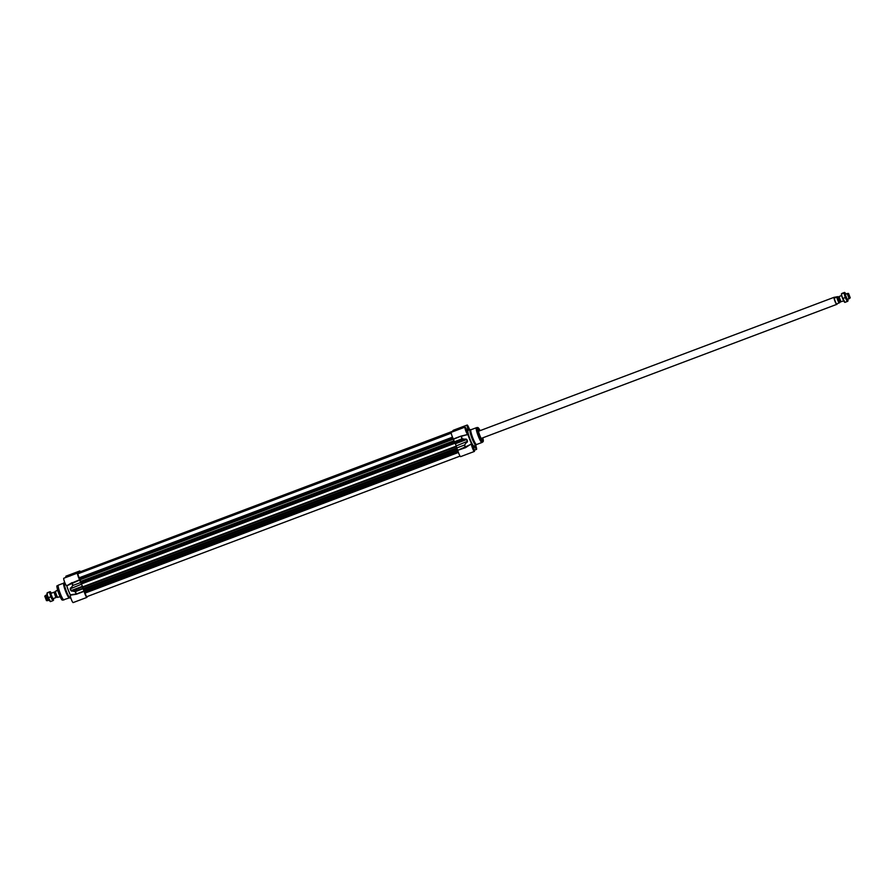 <?xml version="1.0" encoding="UTF-8"?>
<svg xmlns="http://www.w3.org/2000/svg" width="895" height="895" viewBox="0 0 895 895"><rect width="100%" height="100%" fill="white"/><g stroke="black" fill="none" stroke-linecap="round" stroke-linejoin="round"><path stroke-width="1.34" d="M456.316 429.611L457.927 428.906L456.316 429.611M457.244 429.22L456.036 429.645L457.244 429.22M455.465 429.846L458.162 428.828L455.465 429.846M475.793 448.082L475.346 447.198M475.2 445.542L475.748 447.836M472.168 446.571L473.186 449.268M472.023 445.744L473.589 449.905M467.749 427.564L468.935 429.98M467.615 426.725L469.058 429.936M465.59 429.634L466.619 432.319M465.456 428.794L467.022 432.956M457.882 450.565A3.949 0.593 69.4 0 0 459.28 454.604A3.949 0.593 69.4 0 0 460.634 456.629L474.372 451.46A3.949 0.593 -110.6 0 1 472.426 447.97A3.949 0.593 -110.6 0 1 471.587 444.054L457.781 450.297L465.523 447.679L471.553 443.707A9.588 1.454 69.4 0 1 468.04 434.668L467.884 434.388A3.949 0.593 -110.6 0 1 467.805 434.511A3.949 0.593 -110.6 0 1 465.847 431.021A3.949 0.593 -110.6 0 1 465.02 427.116A3.949 0.593 -110.6 0 1 467.067 430.875L467.168 431.099A9.588 1.454 69.4 0 1 467.526 429.264L466.34 429.085M465.836 447.5L465.624 447.276A13.123 1.98 -110.6 0 1 464.583 444.994L466.821 441.951L464.583 444.994L456.718 447.97A13.179 1.991 69.4 0 0 457.781 450.297M456.573 447.534L456.204 445.956L467.537 441.257A10.964 1.656 -110.6 0 1 466.832 439.445L462.189 438.83A13.123 1.98 -110.6 0 1 461.372 436.312L467.884 434.388M465.903 438.975L455.219 443.428L454.503 442.197L462.144 439.311L466.608 439.534A11.02 1.667 69.4 0 0 467.313 441.347L456.204 445.956M456.081 445.587A11.02 1.667 -110.6 0 1 455.376 443.763L466.832 439.445M79.263 572.778L451.248 432.296A3.949 0.593 69.4 0 0 451.706 435.048A3.949 0.593 69.4 0 0 453.385 438.975L453.496 439.232A13.179 1.991 69.4 0 0 454.324 441.783L454.503 442.197M459.213 429.298L451.237 432.307L453.396 430.238L461.372 427.239A3.949 0.593 -110.6 0 0 461.317 427.754M454.57 430.786L453.217 431.457L454.57 430.786M453.955 430.741L455.063 430.327L454 430.875M457.323 428.85L460.175 428.023L457.323 428.85M478.087 428.839A6.231 0.94 -110.6 0 1 478.109 428.828A6.231 0.94 -110.6 0 1 479.653 430.808M482.349 437.991A6.231 0.94 -110.6 0 1 482.55 440.452A6.231 0.94 -110.6 0 1 482.506 440.485A6.231 0.94 -110.6 0 1 482.472 440.497M479.91 430.708A6.466 0.973 69.4 0 0 478.198 428.56A6.466 0.973 69.4 0 0 478.131 428.649A6.466 0.973 69.4 0 0 479.608 434.925A6.466 0.973 69.4 0 0 482.64 440.608A6.466 0.973 69.4 0 0 482.618 437.89M456.595 429.835L462.57 427.564L456.595 429.835M454.47 430.226L459.18 428.436L454.47 430.226M468.063 429.645L468.298 429.701A3.949 0.593 -110.6 0 1 467.179 425.047A3.949 0.593 -110.6 0 1 469.551 429.745M468.365 430.014A9.588 1.454 69.4 0 0 467.526 429.264M473.153 446.527L473.254 446.806A3.949 0.593 -110.6 0 1 474.372 451.46M474.384 445.855A9.588 1.454 69.4 0 1 474.26 447.142A9.588 1.454 69.4 0 1 473.186 446.493L473.254 446.806M475.659 445.374A3.949 0.593 -110.6 0 1 476.532 449.391A3.949 0.593 -110.6 0 1 474.54 445.799M471.027 429.712L470.155 429.555A8.391 1.264 69.4 0 0 470.032 429.566A8.391 1.264 69.4 0 0 469.964 429.611A8.391 1.264 69.4 0 0 471.9 438.114A8.391 1.264 69.4 0 0 475.95 445.262A8.391 1.264 69.4 0 0 476.017 445.218A8.391 1.264 69.4 0 0 476.039 445.195L476.599 444.513M460.22 428.134L460.891 427.899L460.511 428.806M460.422 428.683L459.471 429.197M467.693 434.5L461.026 436.1L79.879 579.412M466.709 434.925L467.805 434.511M461.384 436.022L461.138 436.357A13.179 1.991 69.4 0 0 461.965 438.897L454.324 441.783M467.179 442.253L467.537 441.257M471.083 429.723A7.91 1.197 69.4 0 0 470.971 429.723A7.91 1.197 69.4 0 0 470.904 429.768A7.91 1.197 69.4 0 0 472.728 437.789A7.91 1.197 69.4 0 0 476.543 444.524A7.91 1.197 69.4 0 0 476.61 444.479M482.327 440.553L482.338 438.427A6.131 0.929 69.4 0 1 482.394 440.429A6.231 0.94 69.4 0 0 482.461 440.374M478.154 428.951A6.231 0.94 69.4 0 0 478.075 428.906A6.131 0.929 69.4 0 1 479.541 430.853L478.075 428.884M479.25 430.965A4.676 0.705 69.4 0 0 478.568 430.327A4.676 0.705 69.4 0 0 478.601 431.86A4.676 0.705 69.4 0 0 478.624 431.949M480.828 437.812A4.676 0.705 69.4 0 0 481.868 439.065A4.676 0.705 69.4 0 0 481.946 438.136M74.587 573.717L72.976 574.411L74.587 573.717M74.43 573.796L73.323 574.288L74.464 573.885M75.437 573.471L72.741 574.512L75.437 573.471M79.655 579.747L71.924 583.003A13.123 1.98 69.4 0 0 72.741 585.52L70.873 588.194L72.741 585.52L80.584 582.555A13.179 1.991 -110.6 0 1 79.756 580.005L79.655 579.747A3.949 0.593 -110.6 0 1 77.977 575.821A3.949 0.593 -110.6 0 1 77.507 573.08L79.666 571.01A3.949 0.593 -110.6 0 1 79.7 570.988A3.949 0.593 -110.6 0 1 80.259 571.536M80.763 582.969L81.49 584.2L70.202 588.843A10.964 1.656 69.4 0 0 70.906 590.655L75.135 591.684A13.123 1.98 69.4 0 0 76.176 593.978L70.325 594.839A9.588 1.454 -110.6 0 1 66.823 585.789L79.756 580.005M71.768 591.192L82.474 586.728L82.832 588.306L75.191 591.181L71.119 590.588A11.02 1.667 -110.6 0 1 70.414 588.765L81.49 584.2M81.646 584.536A11.02 1.667 69.4 0 0 82.351 586.359L70.906 590.655M87.531 596.417L86.972 596.641A3.949 0.593 -110.6 0 1 86.904 597.401A3.949 0.593 -110.6 0 1 85.551 595.376A3.949 0.593 -110.6 0 1 84.141 591.338L84.052 591.069A13.179 1.991 -110.6 0 1 82.989 588.742L82.832 588.306M76.858 572.308L77.507 572.229M76.578 572.285L77.697 571.871L76.634 572.42M73.67 574.389L70.739 575.306L73.67 574.389M74.307 573.494L68.344 575.787L74.307 573.494M70.067 576.011L70.481 574.635L71.768 574.299M76.433 573.102L71.734 574.903L76.433 573.102M71.712 582.802L66.823 585.789M77.507 573.08L69.53 576.089A3.949 0.593 69.4 0 1 69.564 576.067L63.791 578.237A3.949 0.593 69.4 0 0 64.63 582.153A3.949 0.593 69.4 0 0 66.588 585.643L67.595 585.252M79.7 570.988L65.95 576.167A3.949 0.593 69.4 0 0 65.973 577.42M70.325 594.839L70.414 595.175A3.949 0.593 69.4 0 0 70.369 595.186A3.949 0.593 69.4 0 0 71.197 599.091A3.949 0.593 69.4 0 0 73.155 602.581L86.904 597.401M70.369 598.017A8.391 1.264 -110.6 0 1 70.291 598.061A8.391 1.264 -110.6 0 1 70.179 598.073A8.391 1.264 -110.6 0 1 66.152 590.655A8.391 1.264 -110.6 0 1 64.283 582.432A8.391 1.264 -110.6 0 1 64.317 582.41A8.391 1.264 -110.6 0 1 64.384 582.365L64.675 582.253M79.666 571.01L71.689 574.031A3.949 0.593 69.4 0 0 71.622 574.187M70.683 575.183L69.575 576.056M71.768 574.232L66.946 576.57L69.844 575.91M76.164 594.269L70.369 595.186M70.504 587.914L70.202 588.843M69.362 597.905A7.91 1.197 -110.6 0 1 69.251 597.905A7.91 1.197 -110.6 0 1 65.447 590.924A7.91 1.197 -110.6 0 1 63.69 583.171A7.91 1.197 -110.6 0 1 63.713 583.137L64.283 582.432M457.088 448.798L83.436 589.57L82.631 586.863A10.539 1.6 -110.6 0 1 81.49 583.909L80.326 581.549L454 440.821M84.454 591.282L83.783 589.436M84.365 591.338L457.949 450.845M460.064 456.092L86.546 596.786L84.376 591.55M79.991 571.883L452.12 431.468M79.621 572.017L451.639 431.927M79.241 572.386L451.315 432.24L79.174 572.442M78.536 573.057L451.169 432.732M78.156 573.415L451.192 432.945M79.756 579.445L453.262 438.763L79.756 579.457L77.708 573.863L451.214 433.169L78.1 573.482M80.651 581.426L80.069 579.624M53.879 592.21L50.735 593.497L52.839 598.744L55.904 597.591L54.024 592.266L55.904 597.591M51.306 593.172A4.553 0.694 69.4 0 0 50.444 591.886A4.553 0.694 69.4 0 0 50.176 591.819A4.553 0.694 69.4 0 0 50.534 594.381A4.553 0.694 69.4 0 0 52.178 598.621A4.553 0.694 69.4 0 0 53.465 600.288A4.553 0.694 69.4 0 0 53.543 600.097A4.553 0.694 69.4 0 0 53.331 598.554M50.321 601.585L50.098 601.395A4.553 0.694 -110.6 0 1 49.068 599.795A4.553 0.694 -110.6 0 1 47.424 595.555A4.553 0.694 -110.6 0 1 46.999 593.184A4.553 0.694 -110.6 0 1 47.021 593.094M53.465 600.288L52.771 600.735L50.825 596.797L49.493 592.255L50.109 591.662L47.759 592.546L47.077 592.993L47.424 595.555L50.366 601.462M47.077 592.993L49.493 592.255M52.771 600.735L50.422 601.619M50.825 596.797L48.475 597.681M57.638 590.096L55.087 591.528L57.425 590.487M57.269 597.412L55.02 591.606L57.336 597.323L60.166 596.775M57.336 597.323L57.672 597.312A3.714 0.559 -110.6 0 1 55.423 591.517L55.087 591.528M47.2 594.716L45.802 595.253L47.871 600.612M46.484 600.623L44.75 596.159L45.802 595.253M844.779 302.342L844.556 302.152A4.553 0.694 -110.6 0 1 843.537 300.541A4.553 0.694 -110.6 0 1 841.893 296.312A4.553 0.694 -110.6 0 1 841.457 293.94A4.553 0.694 -110.6 0 1 841.479 293.851L841.457 293.94M848.561 293.392L845.193 294.254L847.151 299.445L850.25 297.878L848.516 293.415L850.25 297.878M845.764 293.929A4.553 0.694 69.4 0 0 844.902 292.643A4.553 0.694 69.4 0 0 844.634 292.575A4.553 0.694 69.4 0 0 844.992 295.137A4.553 0.694 69.4 0 0 846.636 299.377A4.553 0.694 69.4 0 0 847.923 301.044A4.553 0.694 69.4 0 0 848.001 300.854A4.553 0.694 69.4 0 0 847.8 299.31M847.923 301.044L847.241 301.492L845.283 297.554L843.951 293.012L844.578 292.419L842.229 293.303L841.535 293.739L841.893 296.312L844.824 302.219M841.535 293.739L843.951 293.012M844.891 302.376L847.241 301.492M842.933 298.438L845.283 297.554M841.669 295.473L839.029 296.581L840.976 301.772L843.694 300.854M837.575 303.55L839.823 302.588L839.879 301.783L839.98 302.42M837.328 296.726L835.035 297.867L834.543 297.263L837.328 296.726L838.19 297.297M834.386 297.341A3.714 0.559 69.4 0 0 834.33 297.341A3.714 0.559 69.4 0 0 835.158 301.134A3.714 0.559 69.4 0 0 836.948 304.289A3.714 0.559 69.4 0 0 836.982 304.278A3.714 0.559 69.4 0 0 836.993 304.266M834.543 297.263L834.33 297.341A3.714 0.559 69.4 0 0 834.297 297.364A3.837 0.582 69.4 0 0 834.151 297.297A3.837 0.582 69.4 0 0 834.095 297.308A3.837 0.582 69.4 0 0 834.946 301.212A3.837 0.582 69.4 0 0 836.803 304.479A3.837 0.582 69.4 0 0 836.836 304.457A3.837 0.582 69.4 0 0 836.847 304.445A3.837 0.582 69.4 0 0 836.892 304.3M834.095 297.308A3.837 0.582 69.4 0 0 834.062 297.319L478.489 431.245A3.983 0.604 69.4 0 0 478.489 431.233M847.151 293.415L849.176 298.796M454.727 430.126L458.9 428.56L454.727 430.126M467.537 426.523L469.103 429.924M465.389 428.593L467.179 433.202L465.378 428.548M471.956 445.542L473.679 450.107M475.234 445.531L475.838 448.037M478.087 427.687A7.596 1.152 69.4 0 0 477.729 427.519L480.067 430.652A7.361 1.119 69.4 0 0 477.874 427.72A7.361 1.119 69.4 0 0 479.653 435.417A7.361 1.119 69.4 0 0 483.188 441.425A7.361 1.119 69.4 0 0 482.774 437.834L483.132 441.683A7.596 1.152 69.4 0 1 483.087 441.727L482.215 442.343A7.876 1.186 69.4 0 0 482.237 442.331L481.957 442.488A7.91 1.197 69.4 0 0 482.025 442.443M468.107 430.294A8.626 1.309 69.4 0 0 467.66 430.226A8.626 1.309 69.4 0 0 469.752 439.232A8.626 1.309 69.4 0 0 473.891 446.281A8.626 1.309 69.4 0 0 474.014 445.99A8.391 1.264 -110.6 0 1 473.958 446.012A8.391 1.264 -110.6 0 1 469.909 438.863A8.391 1.264 -110.6 0 1 467.973 430.361A8.391 1.264 -110.6 0 1 468.04 430.316L470.032 429.566M474.719 445.732L475.48 445.442M465.434 428.291L467.391 433.337L465.434 428.291M469.36 429.824L467.593 426.221L468.689 430.081M472.001 445.24L473.958 450.274L472.001 445.24M460.243 428.123L461.014 427.765A4.195 0.638 69.4 0 0 461.026 427.855M462.86 427.922L464.125 427.195L460.88 427.911M459.224 429.309A3.949 0.593 -110.6 0 1 459.258 429.287L465.02 427.116M465.523 447.679L465.422 447.41A13.179 1.991 69.4 0 1 464.36 445.095L83.067 588.697M461.026 436.1L453.496 439.232M483.132 441.683L483.087 441.727A7.596 1.152 69.4 0 1 479.429 435.417A7.596 1.152 69.4 0 1 477.628 427.575A7.596 1.152 69.4 0 1 477.729 427.519L476.677 427.62A7.876 1.186 69.4 0 0 476.554 427.676A7.91 1.197 69.4 0 0 476.386 427.687A7.91 1.197 69.4 0 0 476.319 427.732A7.91 1.197 69.4 0 0 478.143 435.753A7.91 1.197 69.4 0 0 481.957 442.488L476.543 444.524M476.554 427.676A7.876 1.186 69.4 0 0 478.433 435.809A7.876 1.186 69.4 0 0 482.215 442.343M481.197 438.427L836.97 304.289M76.176 573.192L72.003 574.769L76.176 573.192M62.247 599.941A7.361 1.119 -110.6 0 1 58.757 593.441A7.361 1.119 -110.6 0 1 57.101 586.259M66.733 585.576A8.391 1.264 69.4 0 0 70.381 594.951M72.014 582.623L72.115 582.88A13.179 1.991 -110.6 0 0 72.942 585.431L80.584 582.555M76.5 594.213L84.141 591.338M84.052 591.069L76.411 593.944A13.179 1.991 -110.6 0 1 75.348 591.629L82.989 588.742M64.015 599.896A7.91 1.197 -110.6 0 1 63.948 599.941A7.91 1.197 -110.6 0 1 60.133 593.195A7.91 1.197 -110.6 0 1 58.309 585.185A7.91 1.197 -110.6 0 1 58.376 585.14L63.735 583.115M63.769 599.952A7.876 1.186 -110.6 0 1 63.657 600.008A7.876 1.186 -110.6 0 1 59.853 593.128A7.876 1.186 -110.6 0 1 58.085 585.296A7.876 1.186 -110.6 0 1 58.108 585.274A7.876 1.186 -110.6 0 1 58.253 585.24M62.706 600.053A7.596 1.152 -110.6 0 1 62.594 600.109A7.596 1.152 -110.6 0 1 58.925 593.474A7.596 1.152 -110.6 0 1 57.224 585.923A7.596 1.152 -110.6 0 1 57.246 585.901L58.376 585.14M81.49 583.909L455.085 443.193M81.311 583.518L454.861 442.812M82.631 586.863L456.249 446.135M82.776 587.288L456.349 446.571M83.123 588.876L456.786 448.126M83.313 589.369L457.009 448.619M84.365 590.678L457.669 450.062M84.41 590.801L457.725 450.185M84.421 591.673L457.971 450.968M84.6 592.043L458.083 451.36M84.689 592.3L458.162 451.628M84.891 593.161L458.43 452.456M79.577 572.185L451.449 432.106M79.219 572.655L451.169 432.553M78.503 573.214L451.169 432.844M78.961 577.879L452.501 437.174M79.353 578.55L452.814 437.879M79.454 578.796L452.926 438.125M79.588 579.21L453.127 438.505M79.633 579.322L453.183 438.617M80.125 579.736L453.452 439.121M80.382 581.806L454.067 441.045M80.572 582.298L454.246 441.559M454.302 441.727L80.651 582.466M56.799 596.741L56.094 597.01L54.192 592.501M55.177 592.546L56.653 596.473M838.962 297.028L840.629 301.47M840.785 301.548L839.767 301.828L838.056 297.353L839.007 296.894M840.976 301.772L839.029 296.581M838.044 297.375L839.767 301.828M839.823 302.588L837.575 296.793M836.847 297.185A3.714 0.559 69.4 0 0 839.096 302.98M459.101 428.604L454.626 430.338M475.95 445.262L473.947 446.023M473.634 450.151L471.945 445.497M468.689 430.07L467.537 426.479M453.429 430.215L467.179 425.047M474.361 450.207L476.532 449.391M474.26 447.142L473.656 447.858M470.971 429.723L476.677 427.62M76.377 573.247L71.913 574.982M69.251 597.905L70.179 598.073M69.307 597.916L62.594 600.109C62.359 599.281 62.527 602.671 58.645 593.15C56.9 587.713 56.43 585.285 57.246 585.901M457.099 448.82L83.436 589.57M453.989 440.799L80.326 581.549M55.11 592.255L54.405 592.524M49.236 600.109L47.849 600.623M46.439 600.635L47.827 600.635M838.201 297.297L837.731 296.625"/></g></svg>
